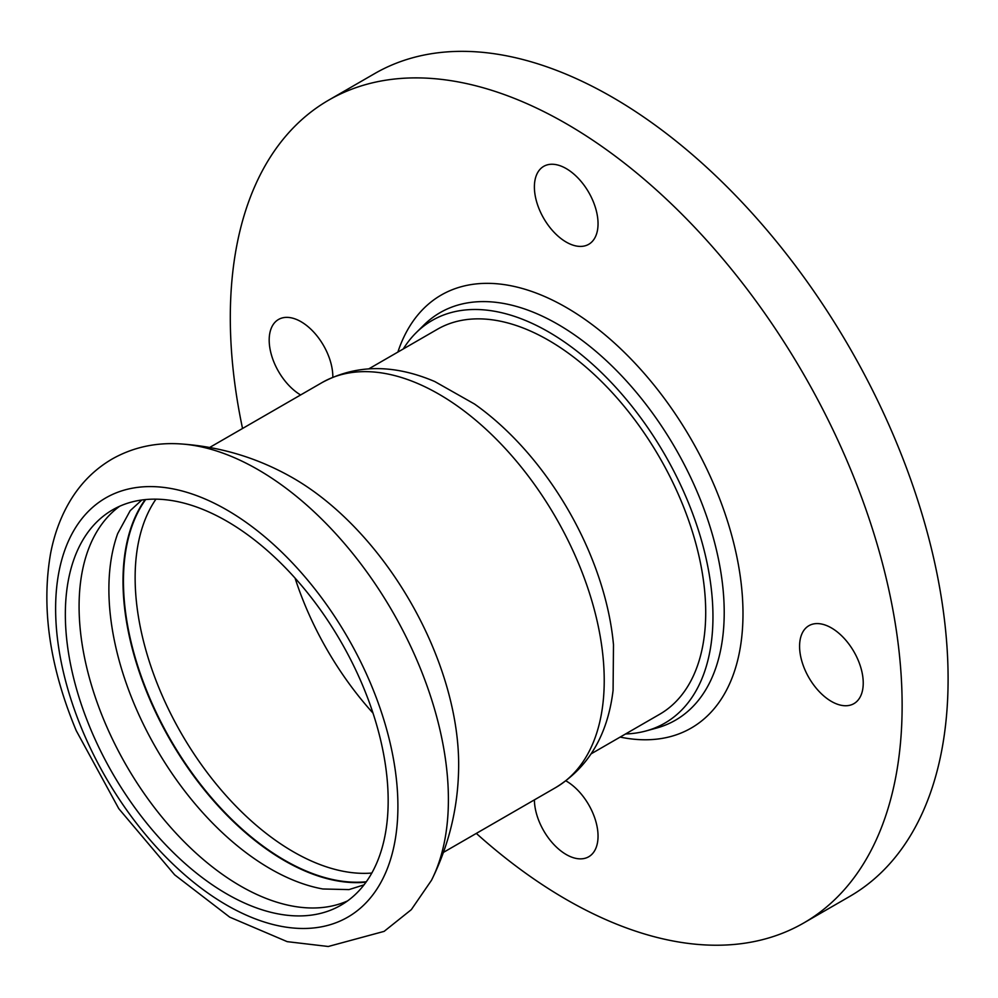 <?xml version="1.0" encoding="UTF-8"?>
<svg xmlns="http://www.w3.org/2000/svg" width="998" height="998" viewBox="0 0 998 998"><rect width="100%" height="100%" fill="white"/><g stroke="black" fill="none" stroke-linecap="round" stroke-linejoin="round"><path stroke-width="1.5" d="M458.606 769.732A233.782 134.98 -120 0 0 288.821 475.659M364.033 884.852L348.988 889.605L322.878 888.981A228.28 131.798 60 0 1 270.308 868.784A228.28 131.798 60 0 1 117.689 533.581L130.202 510.652L141.841 499.998M145.147 499.611A228.28 131.798 -120 0 0 144.373 686.063A228.28 131.798 -120 0 0 284.418 860.638A228.28 131.798 -120 0 0 366.029 882.182M347.566 900.907A228.28 131.798 60 0 1 327.793 906.783A228.28 131.798 60 0 1 240.493 885.999A228.28 131.798 60 0 1 93.301 691.103A228.28 131.798 60 0 1 119.698 506.236M322.03 382.596A233.782 134.98 -120 0 1 349.512 372.878A233.782 134.98 -120 0 1 567.625 539.569A233.782 134.98 -120 0 1 555.811 787.509C588.608 767.262 607.707 734.877 613.084 690.366L613.483 644.733A222.28 128.33 -120 0 0 474.512 404.028L434.804 381.56C393.561 363.971 355.974 364.307 322.03 382.596L209.73 447.428M139.458 500.36A228.28 131.798 -120 0 0 112.624 509.841A228.28 131.798 -120 0 0 101.085 751.943A228.28 131.798 -120 0 0 314.058 914.717A228.28 131.798 -120 0 0 340.892 905.236A228.28 131.798 -120 0 0 352.431 663.134A228.28 131.798 -120 0 0 139.458 500.36M300.61 394.959A45.01 25.985 60 0 1 271.531 355.276A45.01 25.985 60 0 1 278.517 319.472A45.01 25.985 60 0 1 301.009 321.693A45.01 25.985 60 0 1 332.833 377.182M565.891 780.86A45.01 25.985 60 0 1 566.215 781.035A45.01 25.985 60 0 1 595.619 820.693A45.01 25.985 60 0 1 588.72 856.758A45.01 25.985 60 0 1 566.215 854.525A45.01 25.985 60 0 1 534.392 799.872M566.215 168.587A45.01 25.985 60 0 1 595.619 208.245A45.01 25.985 60 0 1 588.72 244.31A45.01 25.985 60 0 1 566.215 242.077A45.01 25.985 60 0 1 536.812 202.419A45.01 25.985 60 0 1 543.71 166.354A45.01 25.985 60 0 1 566.215 168.587M831.409 627.917A45.01 25.985 60 0 1 860.812 667.575A45.01 25.985 60 0 1 853.914 703.64A45.01 25.985 60 0 1 831.409 701.419A45.01 25.985 60 0 1 802.005 661.761A45.01 25.985 60 0 1 808.904 625.696A45.01 25.985 60 0 1 831.409 627.917M476.32 833.405A475.06 274.275 -120 0 0 803.739 922.975L849.71 896.429A475.06 274.275 -120 0 0 948.1 678.964A475.06 274.275 -120 0 0 740.728 200.872A475.06 274.275 -120 0 0 374.649 73.603L328.691 100.137A475.06 274.275 -120 0 0 230.301 317.613A475.06 274.275 -120 0 0 242.539 428.479M803.739 922.975A475.06 274.275 -120 0 0 902.13 705.499A475.06 274.275 -120 0 0 694.77 227.419A475.06 274.275 -120 0 0 328.691 100.137M625.534 733.979A232.534 134.256 -120 0 0 646.005 730.948A232.534 134.256 -120 0 0 712.959 616.689A232.534 134.256 -120 0 0 599.823 370.994A232.534 134.256 -120 0 0 416.116 332.758A232.534 134.256 -120 0 0 403.254 348.976M591.19 753.802L659.678 714.269A222.28 128.33 -120 0 0 705.711 612.51A222.28 128.33 -120 0 0 608.68 388.821A222.28 128.33 -120 0 0 437.398 329.265L368.911 368.798M288.884 475.684C254.827 456.947 218.387 446.343 179.565 443.861A269.323 155.488 60 0 1 257.971 469.621A269.323 155.488 60 0 1 431.51 880.261C448.788 845.393 457.82 808.53 458.606 769.67M145.658 499.561A227.993 131.636 -120 0 0 149.064 696.492A227.993 131.636 -120 0 0 366.328 881.758M155.95 499.162A223.777 129.204 -120 0 0 160.266 691.053A223.777 129.204 -120 0 0 371.817 873.05M295.059 578.091A223.777 129.204 -120 0 0 305.825 607.021A223.777 129.204 -120 0 0 373.015 713.121M134.206 487.872A242.027 139.732 -120 0 0 82.809 731.297A242.027 139.732 -120 0 0 319.31 927.204A242.027 139.732 -120 0 0 370.72 683.78A242.027 139.732 -120 0 0 134.206 487.872M620.145 737.085A249.987 144.336 -120 0 0 742.986 613.62A249.987 144.336 -120 0 0 566.215 307.434A249.987 144.336 -120 0 0 397.878 352.082M646.005 730.948L656.447 728.091A235.316 135.865 -120 0 0 724.211 612.473A235.316 135.865 -120 0 0 557.807 324.275A235.316 135.865 -120 0 0 423.801 325.136L416.116 332.758M555.811 787.509L443.511 852.342M179.565 443.861C155.264 442.451 132.959 447.416 112.662 458.718C95.334 468.723 81.3 482.558 70.546 500.21C61.015 515.978 54.366 533.743 50.586 553.491C41.13 607.869 49.688 666.938 76.26 730.698L118.787 808.667L174.65 874.822L229.727 917.15L287.199 941.65L328.267 946.491L384.13 931.371L411.313 909.652L431.51 880.261"/></g></svg>
